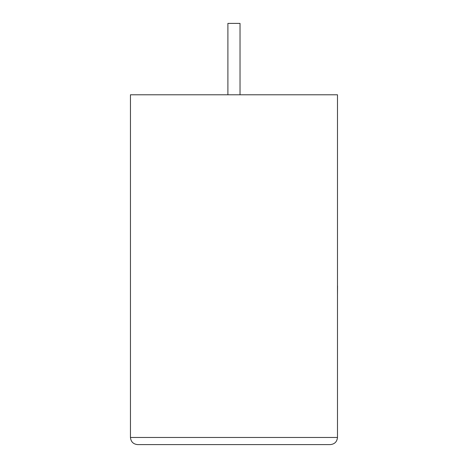 <?xml version="1.0" encoding="UTF-8"?>
<svg xmlns="http://www.w3.org/2000/svg" width="468" height="468" viewBox="0 0 468 468"><rect width="100%" height="100%" fill="white"/><g stroke="black" fill="none" stroke-linecap="round" stroke-linejoin="round"><path stroke-width="0.7" d="M240.031 94.788L240.031 23.4L227.898 23.4L227.898 94.788M330.338 444.6C334.643 444.144 337.024 441.769 337.481 437.463L337.481 94.788L130.449 94.788L130.449 437.463L337.481 437.463C337.024 441.769 334.643 444.144 330.338 444.6L137.586 444.6C133.281 444.144 130.905 441.769 130.449 437.463C130.905 441.769 133.281 444.144 137.586 444.6M337.481 285.96L337.481 245.314M337.551 285.96L337.481 295.688"/></g></svg>
